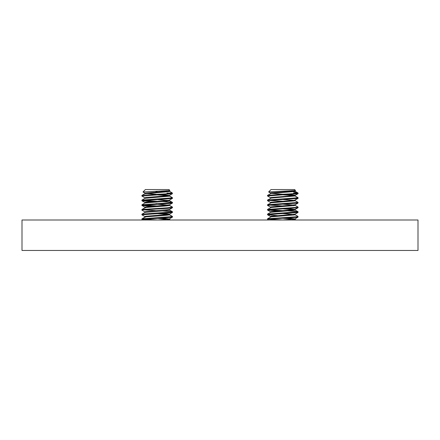 <?xml version="1.0" encoding="UTF-8"?>
<svg xmlns="http://www.w3.org/2000/svg" width="440" height="440" viewBox="0 0 440 440"><rect width="100%" height="100%" fill="white"/><g stroke="black" fill="none" stroke-linecap="round" stroke-linejoin="round"><path stroke-width="0.66" d="M22 220L418 220L418 250.459L22 250.459L22 220M145.007 193.204L142.967 191.983L145.409 189.541L168.965 189.541L169.879 190.454L169.351 190.801M142.967 191.983L169.785 190.548L168.845 189.541M169.785 190.548L165.181 191.411L144.941 193.127L144.941 193.71L165.181 192L169.021 191.532L169.312 190.823M166.59 190.856L168.382 191.07M162.299 194.623L169.312 195.47M166.864 193.056L172.304 193.061L172.304 193.776L169.021 195.63L145.943 197.505L144.941 197.813L144.941 198.358M157.13 194.882L168.382 195.756M172.304 193.776L141.895 196.053L141.955 195.404L143.149 195.162L158.554 194.227C167.679 193.837 172.26 193.446 172.293 193.056L172.425 193.705L169.312 195.503L169.021 196.218L145.013 198.314L141.955 200.09L141.95 200.805L151.96 201.652M169.246 195.971L172.304 197.747L172.359 198.396L169.021 200.316L145.943 202.191L144.941 202.499L144.941 203.044M157.13 199.568L168.382 200.448M169.312 200.195L169.021 200.904L165.181 201.372L145.013 203L141.955 204.776L141.95 205.491L151.96 206.338M155.986 203.599L157.13 203.665M169.246 205.343L172.359 207.185L167.195 207.818L141.955 209.462L145.943 207.465L165.181 206.058L169.021 205.59L169.312 204.842L145.943 206.877L144.941 207.185L144.941 207.73M157.13 204.254L168.382 205.134M169.312 209.528L145.943 211.563L144.941 211.871L144.941 212.416M169.312 209.566L169.021 210.276L165.181 210.744L145.013 212.377L141.895 214.214L141.95 214.863L145.007 216.634M162.299 213.367L168.316 213.906L169.312 214.214L169.021 214.379L145.943 216.249L144.941 216.557L144.941 217.102M157.13 213.626L168.382 214.506M169.312 214.214L169.021 214.962L165.181 215.43L145.943 216.838L141.955 218.834L141.895 219.483L142.731 220M162.299 218.053L169.246 218.977L158.268 220M157.13 218.312L168.382 219.191M169.312 218.9L169.021 219.648L166.529 220M145.871 193.413L155.986 194.227M169.246 214.72L172.304 216.491L172.359 217.14L171.99 217.305L141.895 219.483M172.359 216.557L141.955 218.834M162.288 210.958L171.111 211.563L172.359 211.871L171.99 212.619L141.895 214.797M143.061 209.82L157.13 210.694M172.359 211.871L141.955 214.148M172.359 207.185L171.99 207.933L167.195 208.401L143.149 209.809L141.95 210.177L145.007 211.948M143.061 205.134L157.13 206.008M162.288 201.586L171.111 202.191L172.359 202.499L171.99 203.247L141.895 205.425M143.061 200.448L157.13 201.322M169.367 200.59L172.425 202.362L171.99 202.659L141.955 204.776M172.304 198.462L141.895 200.739M172.359 197.813L141.955 200.09M143.061 219.191L155.7 220M141.955 209.462L141.895 210.111M141.895 196.053L145.007 197.89M161.716 191.076L164.555 191.461M270.633 193.132L268.637 191.939L271.035 189.541L294.591 189.541L295.504 190.454L295.251 190.57M268.637 191.939L295.367 190.504L294.465 189.541M295.367 190.504L289.916 191.411L271.161 192.819L270.562 193.056L270.562 193.6M292.369 190.801L294.002 191.004M294.938 190.751L294.938 191.296L294.344 191.532L271.161 193.402L267.52 195.399L267.575 196.048L270.633 197.819M287.914 194.552L294.344 195.162L294.938 195.399L294.938 195.982L271.161 198.094L267.52 200.085L267.575 200.734L270.633 202.505M296.813 193.347L293.541 193.056L297.979 193.056L297.924 193.705L294.344 195.63L271.161 197.505L270.562 197.742L270.562 198.286M297.924 193.705L282.75 194.81L294.002 195.69M294.866 195.899L297.924 197.676L297.979 198.325L294.344 200.316L271.161 202.191L270.562 202.428L270.562 202.972M297.924 198.391L282.75 199.496L294.002 200.376M294.938 200.123L294.938 200.668L294.344 200.904L271.161 202.78L267.52 204.771L267.575 205.42L270.633 207.191M294.866 205.277L297.924 207.048L297.236 207.345L267.575 209.391L271.161 207.465L294.344 205.59L294.938 205.354L294.938 204.771L271.161 206.877L270.562 207.114L270.562 207.658M294.866 200.59L297.924 202.362L297.924 203.077L282.75 204.182L294.002 205.062M287.914 208.61L294.938 209.457M297.979 207.114L297.924 207.763L294.344 209.688L271.161 211.563L270.562 211.799L270.562 212.344M297.924 207.763L282.75 208.868L294.002 209.748M294.938 209.495L294.938 210.04L294.344 210.276L270.633 212.306L267.575 214.077L267.575 214.792L277.591 215.639M294.866 214.649L297.924 216.42L297.236 216.722L267.575 218.763L271.161 216.838L294.344 214.962L294.938 214.726L294.938 214.143L271.161 216.249L270.562 216.486L270.562 217.03M287.914 210.887L297.236 211.563L297.979 211.799L297.924 212.448L282.75 213.554L294.002 214.434M287.914 217.987L294.866 218.911L282.75 220L268.692 219.12M297.979 216.486L297.924 217.135L297.236 217.305L282.75 218.24L294.002 219.12M294.938 218.829L294.938 219.412L294.344 219.648L291.385 220M271.502 193.347L282.75 194.227L267.575 195.333M297.979 211.799L267.575 214.077M297.979 202.428L267.575 204.705M297.979 197.742L267.575 200.019M282.75 218.24L268.268 219.181L267.52 219.412L268.477 220M267.575 218.763L267.52 219.412M282.75 213.554L267.52 214.726M282.75 208.868L267.52 210.04L277.591 210.953M267.575 209.391L267.52 210.04M268.692 209.748L282.75 210.628M282.75 204.182L267.52 205.354M268.692 205.062L282.75 205.942M282.75 199.496L267.52 200.668M268.692 200.376L282.75 201.256M282.75 194.81L267.52 195.982M292.936 191.73L297.979 193.056C297.077 193.446 292 193.837 282.75 194.227M287.975 191.004L290.548 191.367M295.488 190.504L294.938 190.817M295.059 190.751L295.059 191.296L294.465 191.532L282.87 192.467M288.035 194.552L294.465 195.162L295.059 195.399L295.053 196.009M293.661 193.056L298.106 193.056L298.045 193.705L294.938 195.503M294.993 195.899L298.045 197.676L298.106 198.325L294.938 200.189M295.059 200.123L295.053 200.695M295.059 204.771L295.053 205.381M294.993 205.277L298.045 207.048L298.106 207.697L294.938 209.561M295.059 209.495L295.053 210.067M295.053 214.753L294.938 214.247M295.059 218.829L295.053 219.439M294.993 214.649L298.045 216.42L297.764 217.228M297.764 211.64L298.106 211.799L297.764 212.542M298.045 207.763L297.764 207.856M294.993 200.59L298.045 202.362L297.764 203.17M298.045 198.391L297.764 198.484M268.812 219.12L282.805 219.995M282.805 208.874L268.752 209.754M298.045 193.705L287.964 194.557M297.374 192.671L297.979 193.149M169.439 190.751L169.29 191.411M169.439 195.437L169.384 196.053M169.367 195.899L172.425 197.676L172.48 198.325L169.351 200.173M169.439 200.123L169.384 200.739M172.48 202.428L172.425 203.077L169.351 204.859M168.207 205.106L157.251 205.942L143.418 205.09M169.439 204.809L169.384 205.425M169.367 205.277L172.425 207.048L172.48 207.697L169.351 209.545M169.439 209.495L169.29 210.155M171.947 211.602L172.48 211.799L172.425 212.448L169.351 214.231M169.439 214.181L169.29 214.847M169.367 214.649L172.425 216.42L172.48 217.069L169.351 218.917M169.439 218.867L169.384 219.483M157.251 191.884L155.804 191.966M151.454 201.625L145.085 202.378M143.418 219.148L157.251 220M142.087 214.071L145.134 212.306M142.087 209.385L145.134 207.62M142.087 204.699L145.134 202.934M143.418 200.404L157.251 201.256M142.087 195.322L145.134 193.556M171.468 192.577L172.359 193.149M169.246 218.977L172.304 217.206M169.246 214.291L172.304 212.52M169.246 209.605L172.304 207.834M145.007 207.262L141.95 205.491M169.246 204.919L172.304 203.148M145.007 202.576L141.95 200.805M170.269 220L169.312 219.445M172.304 211.805L169.246 210.029M172.304 202.433L169.246 200.656M141.955 195.404L145.013 193.628M172.304 193.061L169.246 191.285M294.866 218.911L297.924 217.135M270.633 216.568L267.575 214.792M294.866 214.225L297.924 212.448M270.633 211.882L267.575 210.106M294.866 204.847L297.924 203.077M296.016 220L294.938 219.373M297.924 211.734L294.866 209.963M297.77 192.896L294.866 191.213M294.993 218.911L298.045 217.135M294.993 214.225L298.045 212.448M294.993 204.847L298.045 203.077M296.137 220L295.059 219.373M298.045 211.734L294.993 209.963M297.891 192.896L294.993 191.213M170.517 220L169.439 219.373M142.076 218.763L145.134 216.992M172.425 211.734L169.367 209.963M142.076 200.019L145.134 198.242M172.271 192.896L169.367 191.213"/></g></svg>
